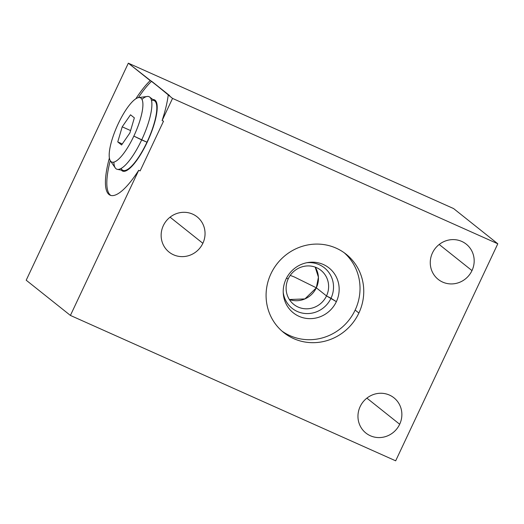 <?xml version="1.0" encoding="UTF-8"?>
<svg xmlns="http://www.w3.org/2000/svg" width="524" height="524" viewBox="0 0 524 524"><rect width="100%" height="100%" fill="white"/><g stroke="black" fill="none" stroke-linecap="round" stroke-linejoin="round"><path stroke-width="0.79" d="M169.652 95.617L128.328 63.181L453.588 208.565L497.8 243.784L172.54 98.407L151.606 81.24A66.116 18.183 -65.9 0 0 138.428 97.608A66.116 18.183 114.1 0 1 151.606 81.24L150.198 80.611L128.328 63.181L26.2 280.216L70.413 315.435L26.2 280.216L128.328 63.181L453.588 208.565L497.8 243.784L395.672 460.819L70.413 315.435L395.672 460.819L497.8 243.784L172.54 98.407L162.113 120.566L163.521 121.195L140.118 170.922L138.709 170.293L70.413 315.435L138.709 170.293A66.116 18.183 114.1 0 1 110.217 195.223A66.116 18.183 114.1 0 1 109.398 157.966A66.116 18.183 -65.9 0 0 110.119 195.183A66.116 18.183 -65.9 0 0 138.709 170.293L140.118 170.922L163.521 121.195L162.113 120.566L172.54 98.407L168.243 94.988A66.116 18.183 114.1 0 1 162.113 120.566A66.116 18.183 -65.9 0 0 168.243 94.988L169.652 95.617L151.606 81.24L150.198 80.611A66.116 18.183 -65.9 0 0 135.867 98.741A66.116 18.183 114.1 0 1 150.198 80.611L128.328 63.181L453.588 208.565L497.8 243.784L172.54 98.407L168.243 94.988L169.652 95.617M360.152 406.585A22.519 21.595 -51.5 0 1 389.483 395.096A22.519 21.595 -51.5 0 1 399.681 424.257A22.519 21.595 -51.5 0 1 370.35 435.752A22.519 21.595 -51.5 0 1 360.152 406.585A22.519 21.595 128.5 0 0 365.883 433.034A22.519 21.595 128.5 0 0 399.681 424.257A22.519 21.595 128.5 0 0 393.95 397.808A22.519 21.595 128.5 0 0 360.152 406.585A22.519 21.595 -51.5 0 1 398.083 402.236A22.519 21.595 -51.5 0 1 381.511 437.442A22.519 21.595 -51.5 0 1 360.152 406.585M163.331 225.628A22.519 21.595 -51.5 0 1 192.662 214.133A22.519 21.595 -51.5 0 1 202.86 243.3A22.519 21.595 -51.5 0 1 173.529 254.795A22.519 21.595 -51.5 0 1 163.331 225.628A22.519 21.595 128.5 0 0 169.062 252.077A22.519 21.595 128.5 0 0 202.86 243.3A22.519 21.595 128.5 0 0 197.129 216.851A22.519 21.595 128.5 0 0 163.331 225.628A22.519 21.595 -51.5 0 1 201.262 221.279A22.519 21.595 -51.5 0 1 184.697 256.485A22.519 21.595 -51.5 0 1 163.331 225.628M432.457 252.928A22.519 21.595 -51.5 0 1 461.788 241.433A22.519 21.595 -51.5 0 1 471.986 270.6A22.519 21.595 -51.5 0 1 442.656 282.095A22.519 21.595 -51.5 0 1 432.457 252.928A22.519 21.595 128.5 0 0 438.188 279.377A22.519 21.595 128.5 0 0 471.986 270.6A22.519 21.595 128.5 0 0 466.255 244.151A22.519 21.595 128.5 0 0 432.457 252.928A22.519 21.595 -51.5 0 1 470.388 248.579A22.519 21.595 -51.5 0 1 453.817 283.785A22.519 21.595 -51.5 0 1 432.457 252.928M270.954 273.731A50.088 48.038 -51.5 0 1 336.192 248.166A50.088 48.038 -51.5 0 1 358.881 313.031A50.088 48.038 -51.5 0 1 293.637 338.596A50.088 48.038 -51.5 0 1 270.954 273.731A50.088 48.038 128.5 0 0 283.707 332.557A50.088 48.038 128.5 0 0 358.881 313.031A50.088 48.038 128.5 0 0 346.128 254.206A50.088 48.038 128.5 0 0 270.954 273.731M439.191 244.472L471.986 270.6M366.885 398.129L399.681 424.257M170.064 217.172L202.86 243.3M152.923 99.553A39.025 10.735 114.1 0 1 147.146 142.338A39.025 10.735 -65.9 0 0 154.993 100.15A39.025 10.735 -65.9 0 0 152.923 99.553A39.025 10.735 114.1 0 1 147.146 142.338A39.025 10.735 114.1 0 1 121.378 170.136A39.025 10.735 -65.9 0 0 123.199 171.282A39.025 10.735 -65.9 0 0 147.146 142.338A39.025 10.735 114.1 0 1 121.378 170.136M110.256 160.639A66.116 18.183 -65.9 0 0 110.846 195.439A66.116 18.183 114.1 0 1 110.256 160.639A66.116 18.183 -65.9 0 0 110.846 195.439M290.231 275.388L294.292 276.954L316.326 287.814L318.422 277.209L315.193 267.116A21.798 20.908 -51.5 0 1 316.326 287.814L326.498 295.922A21.798 20.908 128.5 0 0 320.95 270.319A21.798 20.908 128.5 0 0 288.233 278.814A21.798 20.908 -51.5 0 1 316.627 267.692A21.798 20.908 -51.5 0 1 326.498 295.922L331.004 298.254A25.899 24.838 128.5 0 0 306.776 262.727A25.899 24.838 -51.5 0 1 331.004 298.254L336.369 301.667A28.689 27.517 128.5 0 0 334.037 273.194A28.689 27.517 128.5 0 0 308.119 262.491A28.689 27.517 128.5 0 0 286.006 279.154A28.689 27.517 -51.5 0 1 323.373 264.515A28.689 27.517 -51.5 0 1 336.369 301.667A28.689 27.517 -51.5 0 1 299.001 316.313A28.689 27.517 -51.5 0 1 286.006 279.154A28.689 27.517 128.5 0 0 283.288 293.656A28.689 27.517 128.5 0 0 305.957 318.343A28.689 27.517 128.5 0 0 336.369 301.667L326.498 295.922L316.326 287.814L294.292 276.954L290.231 275.388L294.292 276.954L316.326 287.814A21.798 20.908 -51.5 0 1 289.372 299.518L304.916 298.922L316.326 287.814L326.498 295.922A21.798 20.908 -51.5 0 1 298.11 307.044A21.798 20.908 -51.5 0 1 288.233 278.814A21.798 20.908 128.5 0 0 293.787 304.418A21.798 20.908 128.5 0 0 326.498 295.922L331.004 298.254A25.899 24.838 -51.5 0 1 304.182 313.391A25.899 24.838 -51.5 0 1 283.222 292.3A25.899 24.838 128.5 0 0 304.182 313.391A25.899 24.838 128.5 0 0 331.004 298.254L336.369 301.667A28.689 27.517 -51.5 0 1 288.043 307.215A28.689 27.517 -51.5 0 1 309.153 262.354A28.689 27.517 -51.5 0 1 336.369 301.667M286.458 278.231L288.233 278.814M281.879 331.024A50.088 48.038 128.5 0 0 355.154 310.064A50.088 48.038 128.5 0 0 344.222 252.771A50.088 48.038 -51.5 0 1 355.154 310.064L358.881 313.031L355.154 310.064A50.088 48.038 -51.5 0 1 281.879 331.024A50.088 48.038 128.5 0 0 355.154 310.064L358.881 313.031A50.088 48.038 128.5 0 0 311.361 244.4A50.088 48.038 128.5 0 0 274.511 322.712A50.088 48.038 128.5 0 0 358.881 313.031M117.363 169.363A39.667 10.906 -65.9 0 0 141.663 139.934L146.969 142.201A38.226 10.513 114.1 0 1 123.553 170.555L117.363 169.363M146.969 142.201A38.226 10.513 -65.9 0 0 151.508 100.49A38.226 10.513 114.1 0 1 148.096 139.738A38.226 10.513 114.1 0 1 121.129 168.459A38.226 10.513 -65.9 0 0 146.969 142.201L141.663 139.934A39.667 10.906 114.1 0 1 115.267 167.916L110.433 160.914A35.18 9.674 -65.9 0 0 133.849 136.096A35.18 9.674 -65.9 0 0 140.995 98.126A35.18 9.674 -65.9 0 0 118.254 123.677A35.18 9.674 -65.9 0 0 111.108 161.641A35.18 9.674 -65.9 0 0 133.849 136.096L141.663 139.934A39.667 10.906 -65.9 0 0 149.668 97.078L154.685 100.903A38.226 10.513 114.1 0 1 146.969 142.201L133.849 136.096A35.18 9.674 -65.9 0 0 138.749 97.556A35.18 9.674 -65.9 0 0 118.254 123.677A35.18 9.674 -65.9 0 0 110.433 160.914M117.749 141.919L122.21 126.828L130.515 114.795L134.354 117.848L129.893 132.945L121.588 144.978L117.749 141.919L122.21 126.828L130.594 130.574L122.21 126.828L130.515 114.795L134.354 117.848L129.893 132.945L121.588 144.978L117.749 141.919L122.295 143.949L117.749 141.919L121.588 144.978L129.893 132.945L134.354 117.848L130.515 114.795L122.21 126.828L117.749 141.919L122.295 143.949M138.749 97.556L147.192 96.482A39.667 10.906 114.1 0 1 141.663 139.934L133.849 136.096M497.8 243.784L395.672 460.819L70.413 315.435L26.2 280.216L128.328 63.181M172.54 98.407L162.113 120.566L163.521 121.195L140.118 170.922L138.709 170.293L70.413 315.435M155.798 118.011A35.101 9.655 -65.9 0 0 155.405 118.522M137.164 159.335A35.101 9.655 -65.9 0 0 137.046 159.971M289.372 299.518A21.798 20.908 128.5 0 0 316.326 287.814A21.798 20.908 128.5 0 0 315.193 267.116M326.498 295.922A21.798 20.908 128.5 0 0 305.82 266.054A21.798 20.908 128.5 0 0 289.779 300.134A21.798 20.908 128.5 0 0 326.498 295.922M283.222 292.3A25.899 24.838 128.5 0 0 304.182 313.391A25.899 24.838 128.5 0 0 331.004 298.254A25.899 24.838 128.5 0 0 306.776 262.727M355.154 310.064A50.088 48.038 128.5 0 0 344.222 252.771M113.878 162.113A39.667 10.906 -65.9 0 0 142.836 137.386A39.667 10.906 -65.9 0 0 141.945 99.318M118.254 123.677A35.18 9.674 -65.9 0 0 117.009 160.495A35.18 9.674 -65.9 0 0 142.888 105.488A35.18 9.674 -65.9 0 0 118.254 123.677M122.21 126.828L130.594 130.574M162.113 120.566A66.116 18.183 -65.9 0 0 168.243 94.988M151.606 81.24A66.116 18.183 -65.9 0 0 138.428 97.608M138.709 170.293A66.116 18.183 114.1 0 1 110.217 195.223A66.116 18.183 114.1 0 1 109.398 157.966M135.867 98.741A66.116 18.183 114.1 0 1 150.198 80.611M128.459 169.409L127.98 169.193M157.108 105.317L156.624 105.101"/></g></svg>
